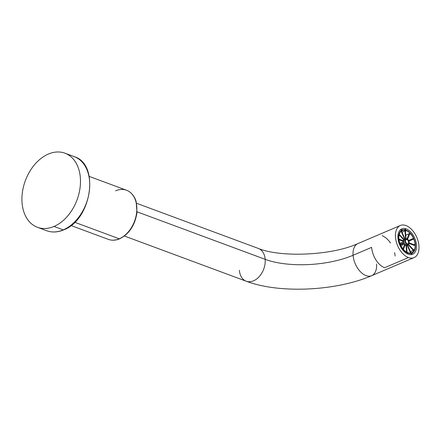 <?xml version="1.0" encoding="UTF-8"?>
<svg xmlns="http://www.w3.org/2000/svg" width="441" height="441" viewBox="0 0 441 441"><rect width="100%" height="100%" fill="white"/><g stroke="black" fill="none" stroke-linecap="round" stroke-linejoin="round"><path stroke-width="0.66" d="M48.416 154.041A39.525 27.585 -69.6 0 0 22.05 202.673A39.525 27.585 -69.6 0 0 53.989 226.454A39.525 27.585 -69.6 0 0 80.356 177.822A39.525 27.585 -69.6 0 0 48.416 154.041A39.525 27.585 -69.6 0 0 22.48 191.725A39.525 27.585 -69.6 0 0 37.457 227.308A39.525 27.585 -69.6 0 0 53.989 226.454L63.239 229.888A39.525 27.585 110.4 0 1 46.707 230.737A39.525 27.585 -69.6 0 0 63.239 229.888L53.989 226.454A39.525 27.585 -69.6 0 0 79.926 188.77A39.525 27.585 -69.6 0 0 64.948 153.187A39.525 27.585 -69.6 0 0 48.416 154.041M37.457 227.308L46.707 230.737C52.066 232.655 57.705 232.374 63.625 229.893A1.196 0.717 -113.1 0 1 63.239 229.888A1.196 0.717 66.9 0 0 63.625 229.893C91.601 219.905 100.074 164.173 74.198 156.621A39.525 27.585 110.4 0 1 89.176 192.199A39.525 27.585 110.4 0 1 63.239 229.888A39.525 27.585 -69.6 0 0 89.176 192.199A39.525 27.585 -69.6 0 0 74.198 156.621L64.948 153.187M74.7 222.27L119.274 238.802A26.19 18.279 110.4 0 1 108.321 239.369A26.19 18.279 -69.6 0 0 119.274 238.802L74.7 222.27M89.203 176.406L126.539 190.253A26.19 18.279 110.4 0 1 136.462 213.83A26.19 18.279 110.4 0 1 119.274 238.802A26.19 18.279 -69.6 0 0 136.462 213.83A26.19 18.279 -69.6 0 0 126.539 190.253A26.19 18.279 -69.6 0 0 115.581 190.821M70.99 225.522L108.321 239.369C111.926 240.654 115.707 240.472 119.66 238.807A1.196 0.717 -113.1 0 1 119.274 238.802A1.196 0.717 66.9 0 0 119.66 238.807C129.329 233.879 135.1 225.103 136.975 212.474L136.153 201.697C135.31 197.937 131.909 192.149 126.539 190.253M137.035 211.812L265.179 259.341A17.469 12.188 110.4 0 1 259.479 276.325A17.469 12.188 110.4 0 1 246.221 281.209A17.469 12.188 -69.6 0 0 259.479 276.325A17.469 12.188 -69.6 0 0 265.179 259.341L137.035 211.812M400.373 225.483A17.469 10.441 66.9 0 0 396.189 241.42A17.469 10.441 66.9 0 0 408.449 257.555A17.469 10.441 66.9 0 0 414.066 257.621A17.469 10.441 66.9 0 0 418.25 241.685A17.469 10.441 66.9 0 0 405.99 225.549A17.469 10.441 66.9 0 0 400.373 225.483L357.965 243.553A17.469 10.441 66.9 0 0 353.081 255.273A17.469 10.441 -113.1 0 1 357.965 243.553C332.034 255.571 280.575 257.704 258.365 248.454A17.469 12.188 110.4 0 1 265.179 259.341A17.469 12.188 -69.6 0 0 258.365 248.454L136.545 203.273M353.081 255.273A62.385 24.63 -4.4 0 1 265.179 259.341A62.385 24.63 175.6 0 0 353.081 255.273L371.636 247.368L353.081 255.273A17.469 10.441 66.9 0 0 371.664 275.691A17.469 10.441 -113.1 0 1 353.081 255.273M408.449 257.555L384.596 267.72A17.469 10.441 -113.1 0 1 371.636 247.368A17.469 10.441 66.9 0 0 384.596 267.72L408.449 257.555A17.469 10.441 66.9 0 0 418.95 245.902A17.469 10.441 66.9 0 0 405.99 225.549A17.469 10.441 66.9 0 0 395.489 237.203A17.469 10.441 66.9 0 0 408.449 257.555M382.138 235.715A17.469 10.441 -113.1 0 1 390.5 243.035M394.568 252.583A17.469 10.441 -113.1 0 1 395.097 256.067M406.249 228.918A13.792 8.241 -113.1 0 1 416.486 244.987A13.792 8.241 -113.1 0 1 408.19 254.187A13.792 8.241 -113.1 0 1 397.958 238.118A13.792 8.241 -113.1 0 1 406.249 228.918L404.171 229.8L406.249 228.918A13.792 8.241 66.9 0 0 401.812 228.862A13.792 8.241 66.9 0 0 398.51 241.448A13.792 8.241 66.9 0 0 408.19 254.187A13.792 8.241 66.9 0 0 412.627 254.242A13.792 8.241 66.9 0 0 415.929 241.657A13.792 8.241 66.9 0 0 406.249 228.918M413.338 252.153A12.475 7.458 66.9 0 0 414.496 240.378A12.475 7.458 66.9 0 0 406.133 230.213A12.475 7.458 66.9 0 0 403.813 229.8A12.475 7.458 66.9 0 0 398.846 240.191A12.475 7.458 66.9 0 0 407.892 253.068A12.475 7.458 66.9 0 0 413.338 252.153L411.244 254.203A13.572 8.114 -113.1 0 1 410.736 254.644A13.572 8.114 66.9 0 0 412.208 252.974M402.435 230.042A13.572 8.114 66.9 0 0 400.213 229.948A13.572 8.114 -113.1 0 1 400.88 229.888L403.813 229.8M407.892 253.068L407.12 253.713L407.892 253.068A12.475 7.458 66.9 0 0 415.394 244.749A12.475 7.458 66.9 0 0 406.133 230.213A12.475 7.458 66.9 0 0 398.636 238.531A12.475 7.458 66.9 0 0 407.892 253.068M415.108 244.342L415.031 244.314A11.979 7.161 -113.1 0 1 415.08 244.931L415.157 244.964A12.1 7.227 -113.1 0 1 414.568 249.562L414.49 249.479A11.979 7.161 -113.1 0 1 414.303 249.937L414.38 250.014A12.1 7.227 -113.1 0 1 411.999 252.66L411.949 252.55A11.979 7.161 -113.1 0 1 411.58 252.71L411.629 252.82A12.1 7.227 -113.1 0 1 408.096 252.803L408.085 252.693A11.979 7.161 -113.1 0 1 407.627 252.522L407.638 252.632A12.1 7.227 -113.1 0 1 403.901 249.959L403.934 249.876A11.979 7.161 -113.1 0 1 403.515 249.419L403.482 249.501A12.1 7.227 -113.1 0 1 400.544 244.882L400.604 244.854A11.979 7.161 -113.1 0 1 400.34 244.231L400.274 244.259A12.1 7.227 -113.1 0 1 398.918 238.939L398.995 238.967A11.979 7.161 -113.1 0 1 398.951 238.349L398.868 238.316A12.1 7.227 -113.1 0 1 399.463 233.719L399.535 233.802A11.979 7.161 -113.1 0 1 399.722 233.35L399.645 233.267A12.1 7.227 -113.1 0 1 402.032 230.621L402.076 230.731A11.979 7.161 -113.1 0 1 402.446 230.571L402.401 230.461A12.1 7.227 -113.1 0 1 405.935 230.478L405.94 230.588A11.979 7.161 -113.1 0 1 406.398 230.759L406.387 230.649A12.1 7.227 -113.1 0 1 410.124 233.322L410.091 233.405A11.979 7.161 -113.1 0 1 410.51 233.862L410.543 233.78A12.1 7.227 -113.1 0 1 413.487 238.399L413.421 238.427A11.979 7.161 -113.1 0 1 413.691 239.05L413.757 239.022A12.1 7.227 -113.1 0 1 415.108 244.342L414.06 244.727L409.165 242.914L414.06 244.727A11.979 7.161 -113.1 0 1 414.105 245.35L415.157 244.964A12.1 7.227 66.9 0 1 414.568 249.562L413.52 249.893L408.52 244.43L413.52 249.893A11.979 7.161 -113.1 0 1 413.333 250.35L410.433 251.695L414.38 250.014A12.1 7.227 66.9 0 1 411.999 252.66L410.979 252.963L407.495 244.909L410.979 252.963A11.979 7.161 -113.1 0 1 410.863 253.018A11.979 7.161 66.9 0 0 410.979 252.963L411.949 252.55A11.979 7.161 66.9 0 1 411.707 252.66A11.979 7.161 66.9 0 1 411.58 252.71L411.629 252.82A12.1 7.227 66.9 0 1 408.096 252.803L408.085 252.693A11.979 7.161 66.9 0 1 407.627 252.522L407.638 252.632A12.1 7.227 66.9 0 1 403.901 249.959L403.934 249.876A11.979 7.161 66.9 0 1 403.515 249.419L403.482 249.501A12.1 7.227 66.9 0 1 400.544 244.882L400.604 244.854A11.979 7.161 66.9 0 1 400.34 244.231L400.274 244.259A12.1 7.227 66.9 0 1 398.918 238.939L398.995 238.967A11.979 7.161 66.9 0 1 398.951 238.349L398.868 238.316A12.1 7.227 66.9 0 1 399.463 233.719L399.535 233.802A11.979 7.161 66.9 0 1 399.722 233.35L399.645 233.267A12.1 7.227 66.9 0 1 402.032 230.621L401.354 231.04L402.076 230.731A11.979 7.161 66.9 0 1 402.319 230.621A11.979 7.161 66.9 0 1 402.446 230.571L402.401 230.461A12.1 7.227 66.9 0 1 405.935 230.478L404.97 231.001L405.571 238.785L404.97 231.001A11.979 7.161 -113.1 0 1 405.428 231.172L406.398 230.759A11.979 7.161 66.9 0 0 405.94 230.588L404.97 231.001A11.979 7.161 66.9 0 1 405.428 231.172L406.387 230.649A12.1 7.227 66.9 0 1 410.124 233.322L409.121 233.818L407.06 238.84L409.121 233.818A11.979 7.161 -113.1 0 1 409.54 234.276L410.51 233.862A11.979 7.161 66.9 0 0 410.091 233.405L409.121 233.818A11.979 7.161 66.9 0 1 409.54 234.276L410.543 233.78A12.1 7.227 66.9 0 1 413.487 238.399L412.451 238.84A11.979 7.161 -113.1 0 1 412.715 239.463L413.757 239.022A12.1 7.227 66.9 0 1 415.108 244.342M408.879 241.166L413.691 239.05A11.979 7.161 66.9 0 0 413.421 238.427L412.451 238.84A11.979 7.161 66.9 0 1 412.715 239.463L408.879 241.166M406.492 245.047A3.192 1.907 -113.1 0 1 406.266 244.981L407.241 244.568A3.192 1.907 66.9 0 0 408.267 244.579A3.192 1.907 66.9 0 0 409.033 241.662A3.192 1.907 66.9 0 0 406.789 238.713A3.192 1.907 66.9 0 0 405.764 238.702A3.192 1.907 66.9 0 0 404.998 241.618A3.192 1.907 66.9 0 0 407.241 244.568L406.266 244.981A3.192 1.907 -113.1 0 1 406.04 244.882L406.596 252.12L406.04 244.882L405.003 245.323L406.04 244.882A3.192 1.907 -113.1 0 0 406.266 244.981A3.192 1.907 -113.1 0 0 406.492 245.047L407.06 252.368L406.492 245.047M407.49 244.887A3.192 1.907 -113.1 0 1 407.297 244.992A3.192 1.907 -113.1 0 1 407.115 245.053L406.514 245.312L407.115 245.053L410.588 253.084L407.115 245.053A3.192 1.907 -113.1 0 0 407.49 244.887L406.514 245.301M410.764 253.057L411.58 252.71L410.764 253.057M408.112 244.645L413.333 250.35A11.979 7.161 66.9 0 0 413.52 249.893L414.49 249.479A11.979 7.161 66.9 0 1 414.303 249.937L413.333 250.35L408.112 244.645M409.083 243.487L414.105 245.35A11.979 7.161 66.9 0 0 414.06 244.727L415.031 244.314A11.979 7.161 66.9 0 1 415.08 244.931L414.105 245.35L409.083 243.487M403.35 249.347L405.378 244.408A3.192 1.907 -113.1 0 1 404.959 243.95L402.947 248.856L404.959 243.95L400.919 245.67L404.959 243.95A3.192 1.907 -113.1 0 0 405.378 244.408L403.35 249.347M400.599 244.838L404.441 243.134A3.192 1.907 -113.1 0 1 404.171 242.511L400.241 244.187L404.171 242.511A3.192 1.907 -113.1 0 0 404.441 243.134L400.599 244.838M399.017 239.75L403.934 241.574L399.904 243.294L403.934 241.574A3.192 1.907 -113.1 0 1 403.884 240.951L398.934 239.116L403.884 240.951A3.192 1.907 -113.1 0 0 403.934 241.574L399.017 239.75M399.127 234.833L403.989 240.141L402.925 240.599L403.989 240.141A3.192 1.907 -113.1 0 1 404.177 239.689L399.265 234.32L404.177 239.689A3.192 1.907 -113.1 0 0 403.989 240.141L399.127 234.833M404.965 239.055A3.192 1.907 -113.1 0 0 404.595 239.22L401.134 231.216L404.595 239.22L403.989 239.48L404.595 239.22A3.192 1.907 -113.1 0 1 404.788 239.116L405.764 238.702M404.959 239.044L401.481 230.99L404.959 239.044M401.988 232.159L405.935 230.478L401.988 232.159M406.001 238.631L405.428 231.172L406.001 238.631M405.737 235.196L410.124 233.322L405.737 235.196M407.534 239.16L409.54 234.276L407.534 239.16M408.575 240.488L413.487 238.399L408.575 240.488M406.789 238.713A3.192 1.907 66.9 0 0 404.871 240.847A3.192 1.907 66.9 0 0 407.241 244.568A3.192 1.907 66.9 0 0 409.16 242.434A3.192 1.907 66.9 0 0 406.789 238.713M406.85 239.485A2.354 1.406 -113.1 0 1 408.598 242.225A2.354 1.406 -113.1 0 1 407.181 243.796A2.354 1.406 -113.1 0 1 405.433 241.056A2.354 1.406 -113.1 0 1 406.85 239.485L405.571 240.025L406.85 239.485A2.354 1.406 66.9 0 0 406.089 239.474A2.354 1.406 66.9 0 0 405.527 241.624A2.354 1.406 66.9 0 0 407.181 243.796A2.354 1.406 66.9 0 0 407.936 243.807A2.354 1.406 66.9 0 0 408.504 241.657A2.354 1.406 66.9 0 0 406.85 239.485M414.066 257.621L371.664 275.691A17.469 10.441 66.9 0 0 376.542 263.977M239.408 270.322A17.469 12.188 -69.6 0 0 246.221 281.209L124.395 236.023M408.267 244.579L407.297 244.992M371.664 275.691C336.274 291.066 279.368 293.877 246.221 281.209"/></g></svg>
